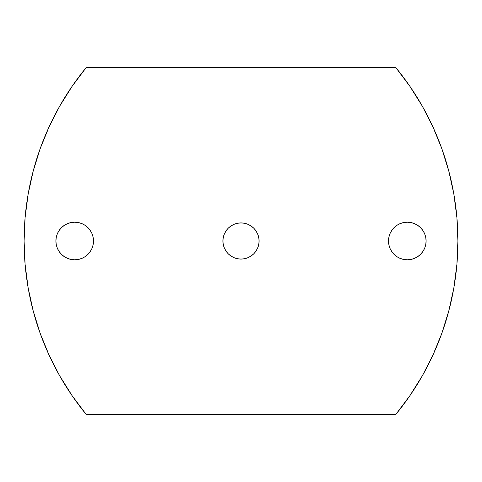 <?xml version="1.0" encoding="UTF-8"?>
<svg xmlns="http://www.w3.org/2000/svg" width="482" height="482" viewBox="0 0 482 482"><rect width="100%" height="100%" fill="white"/><g stroke="black" fill="none" stroke-linecap="round" stroke-linejoin="round"><path stroke-width="0.72" d="M407.29 259.798A18.798 18.798 0 0 1 388.492 241A18.798 18.798 0 0 1 407.29 222.202L403.621 222.564L400.096 223.63L396.849 225.371L393.999 227.709L391.661 230.559L389.92 233.806L388.853 237.331L388.492 241L388.853 244.669L389.92 248.194L391.661 251.441L393.999 254.291L396.849 256.629L400.096 258.37L403.621 259.437L407.29 259.798L410.959 259.437L414.484 258.37L417.731 256.629L420.581 254.291L422.919 251.441L424.66 248.194L425.727 244.669L426.088 241L425.727 237.331L424.66 233.806L422.919 230.559L420.581 227.709L417.731 225.371L414.484 223.63L410.959 222.564L407.29 222.202A18.798 18.798 0 0 1 426.088 241A18.798 18.798 0 0 1 407.29 259.798M74.71 259.798A18.798 18.798 0 0 1 55.912 241A18.798 18.798 0 0 1 74.71 222.202L71.041 222.564L67.516 223.63L64.269 225.371L61.419 227.709L59.081 230.559L57.34 233.806L56.274 237.331L55.912 241L56.274 244.669L57.34 248.194L59.081 251.441L61.419 254.291L64.269 256.629L67.516 258.37L71.041 259.437L74.71 259.798L78.379 259.437L81.904 258.37L85.151 256.629L88.001 254.291L90.339 251.441L92.08 248.194L93.147 244.669L93.508 241L93.147 237.331L92.08 233.806L90.339 230.559L88.001 227.709L85.151 225.371L81.904 223.63L78.379 222.564L74.71 222.202A18.798 18.798 0 0 1 93.508 241A18.798 18.798 0 0 1 74.71 259.798M234.083 257.701L237.475 258.726L241 259.075A18.075 18.075 0 0 1 222.925 241A18.075 18.075 0 0 1 241 222.925L237.475 223.274L234.083 224.299L230.956 225.974L228.221 228.221L225.974 230.956L224.299 234.083L223.274 237.475L222.925 241L223.274 244.525L224.299 247.917L225.974 251.044L228.221 253.779L230.956 256.026L234.083 257.701L237.475 258.726L241 259.075L244.525 258.726L247.917 257.701L251.044 256.026L253.779 253.779L256.026 251.044L257.701 247.917L258.726 244.525L259.075 241L258.726 237.475L257.701 234.083L256.026 230.956L253.779 228.221L251.044 225.974L247.917 224.299L244.525 223.274L241 222.925L237.475 223.274L234.083 224.299M409.851 86.254L422.31 106.167L433.017 127.079L441.886 148.836L448.85 171.273L453.869 194.228L456.888 217.527L457.9 241L456.888 264.473L453.869 287.772L448.85 310.727L441.886 333.164L433.017 354.921L422.31 375.833L409.851 395.746L395.722 414.52L86.278 414.52A273.21 273.21 0 0 1 86.278 67.48L395.722 67.48A273.21 273.21 0 0 1 395.722 414.52L86.278 414.52L72.149 395.746L59.69 375.833L48.983 354.921L40.114 333.164L33.15 310.727L28.131 287.772L25.112 264.473L24.1 241L25.112 217.527L28.131 194.228L33.15 171.273L40.114 148.836L48.983 127.079L59.69 106.167L72.149 86.254L86.278 67.48L395.722 67.48L409.851 86.254L422.31 106.167M72.149 395.746L59.69 375.833M48.983 354.921L40.114 333.164M28.131 287.772L25.112 264.473M28.131 194.228L33.15 171.273L40.114 148.836L48.983 127.079L59.69 106.167L72.149 86.254M433.017 127.079L441.886 148.836M453.869 194.228L456.888 217.527M453.869 287.772L448.85 310.727L441.886 333.164L433.017 354.921L422.31 375.833L409.851 395.746M393.999 227.709L391.661 230.559M388.853 244.669L389.92 248.194L391.661 251.441L393.999 254.291M425.727 237.331L424.66 233.806M420.581 227.709L417.731 225.371L414.484 223.63M56.274 244.669L57.34 248.194M61.419 254.291L64.269 256.629L67.516 258.37M88.001 254.291L90.339 251.441M93.147 237.331L92.08 233.806L90.339 230.559L88.001 227.709M224.299 247.917L225.974 251.044M247.917 224.299L244.525 223.274L241 222.925A18.075 18.075 0 0 1 259.075 241A18.075 18.075 0 0 1 241 259.075L244.525 258.726L247.917 257.701M257.701 234.083L256.026 230.956"/></g></svg>
